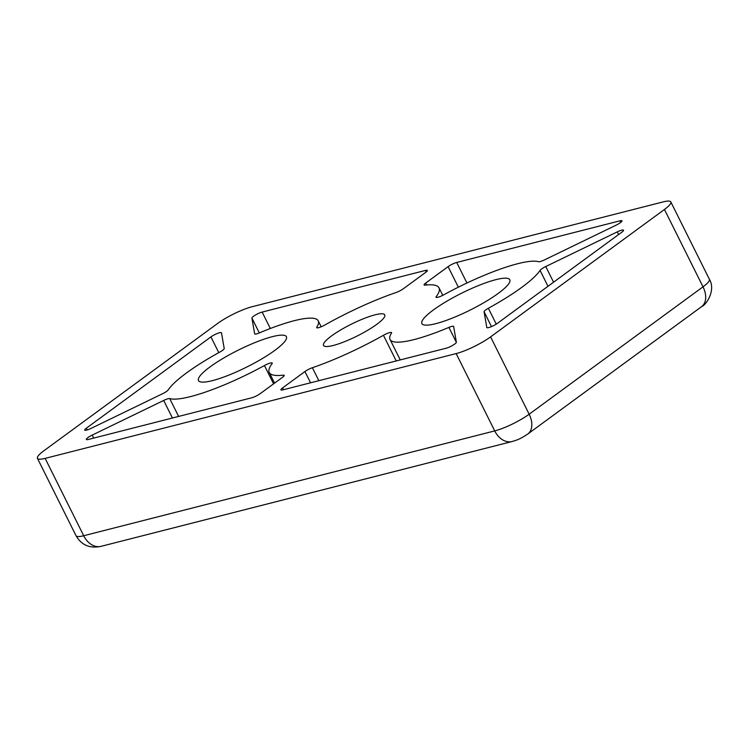 <?xml version="1.0" encoding="UTF-8"?>
<svg xmlns="http://www.w3.org/2000/svg" width="749" height="749" viewBox="0 0 749 749"><rect width="100%" height="100%" fill="white"/><g stroke="black" fill="none" stroke-linecap="round" stroke-linejoin="round"><path stroke-width="1.12" d="M375.052 314.823A34.229 6.591 153.5 0 1 384.771 314.87A34.229 6.591 153.5 0 1 367.787 330.225A34.229 6.591 153.5 0 1 333.221 345.476A34.229 6.591 153.5 0 1 323.502 345.42A34.229 6.591 153.5 0 1 340.486 330.075A34.229 6.591 153.5 0 1 375.052 314.823M495.838 279.667A49.116 9.456 153.5 0 1 509.788 279.752A49.116 9.456 153.5 0 1 485.418 301.772A49.116 9.456 153.5 0 1 435.815 323.652A49.116 9.456 153.5 0 1 421.874 323.577A49.116 9.456 153.5 0 1 446.245 301.557A49.116 9.456 153.5 0 1 495.838 279.667M272.458 336.638A49.116 9.456 153.5 0 1 286.408 336.713A49.116 9.456 153.5 0 1 262.038 358.743A49.116 9.456 153.5 0 1 212.435 380.623A49.116 9.456 153.5 0 1 198.494 380.548A49.116 9.456 153.5 0 1 222.865 358.518A49.116 9.456 153.5 0 1 272.458 336.638M437.94 297.25A6.778 1.301 153.5 0 1 436.012 297.241A6.778 1.301 153.5 0 1 436.218 296.613A94.842 18.257 -26.5 0 0 439.017 287.831A94.842 18.257 -26.5 0 0 425.086 285.135A6.778 1.301 153.5 0 1 424.093 284.938A6.778 1.301 153.5 0 1 425.685 283.056L448.099 266.635A6.778 1.301 153.5 0 1 456.703 262.459L619.994 220.815A6.778 1.301 153.5 0 1 621.923 220.824A6.778 1.301 153.5 0 1 616.09 225.187L544.607 259.847A6.778 1.301 153.5 0 1 538.55 261.701A84.684 16.3 -26.5 0 0 517.578 263.751A84.684 16.3 -26.5 0 0 443.839 294.769A6.778 1.301 153.5 0 1 437.94 297.25M488.741 327.566A6.778 1.301 153.5 0 1 486.822 327.556A6.778 1.301 153.5 0 1 486.794 327.482L484.069 311.753A6.778 1.301 153.5 0 1 488.357 308.27A84.684 16.3 -26.5 0 0 540.057 270.38A6.778 1.301 153.5 0 1 545.759 266.541L617.251 231.881A6.778 1.301 153.5 0 1 623.543 230.205A6.778 1.301 153.5 0 1 621.951 232.087L497.345 323.39A6.778 1.301 153.5 0 1 488.741 327.566M316.799 327.163A84.684 16.3 -26.5 0 0 318.231 320.844A84.684 16.3 -26.5 0 0 294.198 320.712A84.684 16.3 -26.5 0 0 259.369 332.902A6.778 1.301 153.5 0 1 254.66 333.867A6.778 1.301 153.5 0 1 254.641 333.792L251.917 318.063A6.778 1.301 153.5 0 1 255.456 315.001A6.778 1.301 153.5 0 1 262.141 312.08L425.432 270.436A6.778 1.301 153.5 0 1 427.361 270.445A6.778 1.301 153.5 0 1 425.76 272.327L403.346 288.749A6.778 1.301 153.5 0 1 395.903 292.578A94.842 18.257 -26.5 0 0 324.841 325.01A6.778 1.301 153.5 0 1 318.606 327.678A6.778 1.301 153.5 0 1 316.687 327.669A6.778 1.301 153.5 0 1 316.799 327.163L317.155 327.884M86.659 430.104A6.778 1.301 153.5 0 1 84.731 430.095A6.778 1.301 153.5 0 1 86.332 428.213L210.928 336.9A6.778 1.301 153.5 0 1 217.35 333.464A6.778 1.301 153.5 0 1 221.461 332.743A6.778 1.301 153.5 0 1 221.489 332.818L224.213 348.547A6.778 1.301 153.5 0 1 219.925 352.021A84.684 16.3 -26.5 0 0 168.225 389.911A6.778 1.301 153.5 0 1 162.514 393.749L91.032 428.409A6.778 1.301 153.5 0 1 86.659 430.104M163.675 400.453A6.778 1.301 153.5 0 1 168.048 398.758A6.778 1.301 153.5 0 1 169.723 398.59A84.684 16.3 -26.5 0 0 264.444 365.531A6.778 1.301 153.5 0 1 272.271 363.059A6.778 1.301 153.5 0 1 272.065 363.686A94.842 18.257 -26.5 0 0 269.266 372.468A94.842 18.257 -26.5 0 0 283.197 375.165A6.778 1.301 153.5 0 1 284.189 375.352A6.778 1.301 153.5 0 1 282.588 377.243L260.184 393.665A6.778 1.301 153.5 0 1 251.57 397.831L88.279 439.476A6.778 1.301 153.5 0 1 86.36 439.466A6.778 1.301 153.5 0 1 92.193 435.103L163.675 400.453L172.439 418.017M448.904 327.397A6.778 1.301 153.5 0 1 451.694 326.424A6.778 1.301 153.5 0 1 453.613 326.433A6.778 1.301 153.5 0 1 453.641 326.498L456.366 342.237A6.778 1.301 153.5 0 1 452.817 345.289A6.778 1.301 153.5 0 1 446.142 348.219L282.85 389.864A6.778 1.301 153.5 0 1 280.922 389.845A6.778 1.301 153.5 0 1 282.523 387.963L304.927 371.541A6.778 1.301 153.5 0 1 312.38 367.722A94.842 18.257 -26.5 0 0 383.441 335.28A6.778 1.301 153.5 0 1 391.596 332.622A6.778 1.301 153.5 0 1 391.484 333.127A84.684 16.3 -26.5 0 0 390.042 339.447A84.684 16.3 -26.5 0 0 448.904 327.397L456.366 342.349M490.586 336.881L664.447 209.477A27.095 5.215 -26.5 0 0 670.832 201.949A27.095 5.215 -26.5 0 0 663.137 201.902L252.123 306.725A27.095 5.215 -26.5 0 0 217.687 323.418L43.826 450.814A27.095 5.215 -26.5 0 0 37.45 458.351A27.095 5.215 -26.5 0 0 45.146 458.388L456.16 353.575A27.095 5.215 -26.5 0 0 490.586 336.881L529.15 414.225A20.326 13.267 53.8 0 1 527.764 434.036C519.263 439.616 516.819 440.028 512.166 441.507A20.326 14.886 -104.3 0 1 494.724 430.909L83.701 535.732A20.326 14.886 75.7 0 0 101.143 546.321C89.88 548.717 81.501 545.178 76.014 535.685A27.095 5.215 -26.5 0 0 83.701 535.732L45.146 458.388M436.218 296.613L436.639 297.456M87.202 429.954L86.332 428.213M664.447 209.477L703.011 286.82A27.095 5.215 -26.5 0 0 709.387 279.283C715.978 289.994 706.457 304.862 701.616 306.631A20.326 13.267 -126.2 0 0 703.011 286.82L529.15 414.225A27.095 5.215 -26.5 0 1 494.724 430.909L456.16 353.575M283.74 376.27L283.197 375.165M273.582 383.844L264.444 365.531M169.723 398.59L178.627 416.435M93.681 438.099L92.193 435.103M620.771 222.369L619.994 220.815M466.945 283L456.703 262.459M448.099 266.635L458.341 287.176M426.64 284.966L425.685 283.056M396.23 360.943L383.441 335.28M312.38 367.722L318.84 380.679M304.927 371.541L310.545 382.795M283.394 389.723L282.523 387.963M618.58 234.549L617.251 231.881M553.567 282.195L545.759 266.541M488.357 308.27L496.259 324.13M547.987 286.287L540.057 270.38M484.069 311.753L491.475 326.611M425.432 270.436L426.209 271.99M270.323 328.493L262.141 312.08M259.323 332.921L251.917 318.063M218.783 352.657L210.928 336.9M321.199 326.789L318.231 320.844M701.616 306.631L527.764 434.036M512.166 441.507L101.143 546.321M709.387 279.283L670.832 201.949M76.014 535.685L37.45 458.351M274.574 383.113L269.266 372.468M442.762 295.331L439.017 287.831M400.256 359.923L390.042 339.447"/></g></svg>
